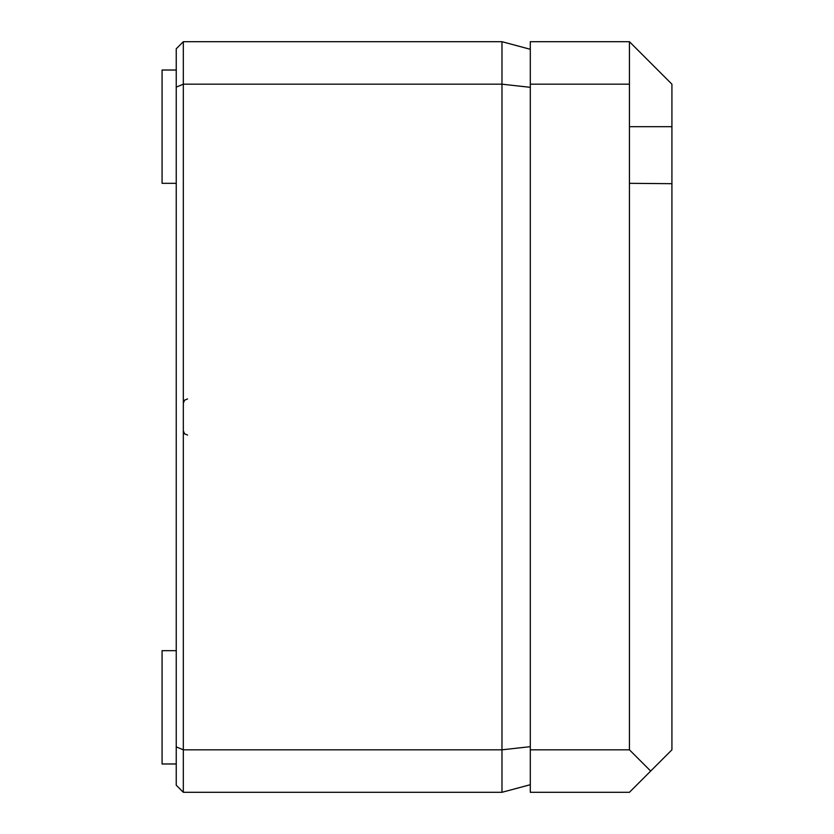 <?xml version="1.0" encoding="UTF-8"?>
<svg xmlns="http://www.w3.org/2000/svg" width="834" height="834" viewBox="0 0 834 834"><rect width="100%" height="100%" fill="white"/><g stroke="black" fill="none" stroke-linecap="round" stroke-linejoin="round"><path stroke-width="1.25" d="M183.324 792.3L501.974 792.3L501.974 749.818L183.324 749.818L176.245 746.878L176.245 785.221L183.324 792.3L183.324 41.7L501.974 41.7L530.299 49.289M176.245 746.878L176.245 87.122L183.324 84.182L501.974 84.182L501.974 41.7M530.299 746.67L501.974 749.818L501.974 84.182L530.299 87.33M501.974 792.3L530.299 784.711M176.245 87.122L176.245 48.779L183.324 41.7M176.245 183.324L162.077 183.324L162.077 70.025L176.245 70.025M176.245 763.975L162.077 763.975L162.077 650.676L176.245 650.676M530.299 84.182L530.299 41.7L629.43 41.7L629.43 749.818L530.299 749.818L530.299 84.182L629.43 84.182M629.43 41.7L671.923 84.182L671.923 749.818L629.43 792.3L530.299 792.3L530.299 749.818M671.923 183.688L629.43 183.324M650.676 771.054L629.43 749.818M671.923 126.674L629.43 126.674M187.567 435.056L184.595 433.836L183.324 430.813M187.567 398.944L184.595 400.164L183.324 403.187"/></g></svg>
